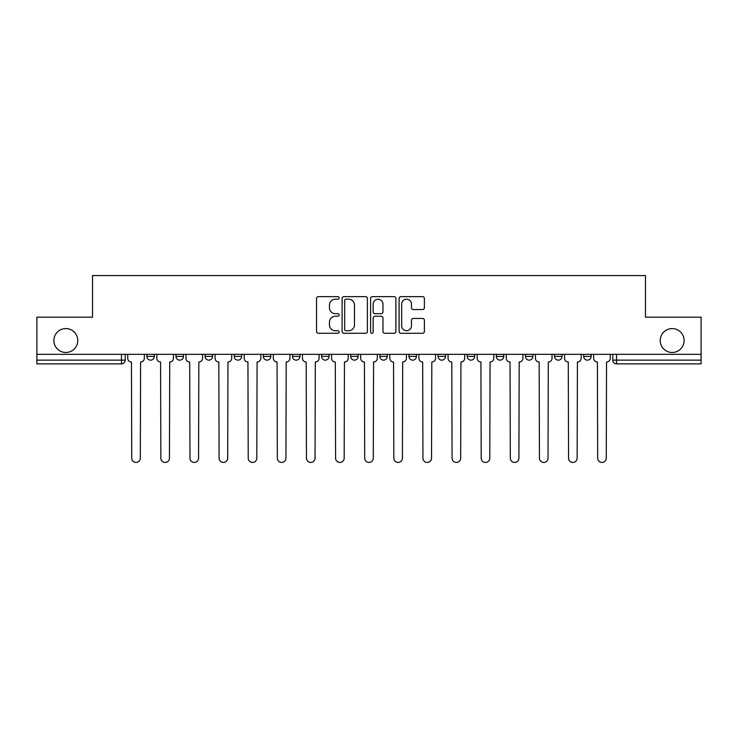 <?xml version="1.0" encoding="UTF-8"?>
<svg xmlns="http://www.w3.org/2000/svg" width="738" height="738" viewBox="0 0 738 738"><rect width="100%" height="100%" fill="white"/><g stroke="black" fill="none" stroke-linecap="round" stroke-linejoin="round"><path stroke-width="1.11" d="M339.129 297.912A1.282 1.282 0 0 0 337.847 296.63L318.382 296.63A1.836 1.836 0 0 0 316.547 298.466L316.547 331.445A1.836 1.836 0 0 0 318.382 333.281L337.847 333.281A1.282 1.282 0 0 0 339.129 331.999A1.282 1.282 0 0 0 337.847 330.716L335.329 330.716A5.867 5.867 0 0 1 329.471 324.849L329.471 322.1A5.867 5.867 0 0 1 335.329 316.242L337.847 316.242A1.282 1.282 0 0 0 339.129 314.96A1.282 1.282 0 0 0 337.847 313.678L335.329 313.678A5.867 5.867 0 0 1 329.471 307.811L329.471 305.062A5.867 5.867 0 0 1 335.329 299.194L337.847 299.194A1.282 1.282 0 0 0 339.129 297.912M660.215 340.532A11.946 11.946 0 0 0 672.161 352.478A11.946 11.946 0 0 0 684.117 340.532A11.946 11.946 0 0 0 672.161 328.585A11.946 11.946 0 0 0 660.215 340.532M53.883 340.532A11.946 11.946 0 0 0 65.839 352.478A11.946 11.946 0 0 0 77.785 340.532A11.946 11.946 0 0 0 65.839 328.585A11.946 11.946 0 0 0 53.883 340.532M467.191 354.341L467.191 356.399L474.663 356.399A3.736 3.736 0 0 1 470.927 360.135A3.736 3.736 0 0 1 467.191 356.399L467.191 354.341M379.83 354.341L379.83 356.399L387.293 356.399A3.736 3.736 0 0 1 383.557 360.135A3.736 3.736 0 0 1 379.83 356.399L379.83 354.341M321.584 354.341L321.584 356.399L329.047 356.399A3.736 3.736 0 0 1 325.32 360.135A3.736 3.736 0 0 1 321.584 356.399L321.584 354.341M292.46 354.341L292.46 356.399L299.932 356.399A3.736 3.736 0 0 1 296.196 360.135A3.736 3.736 0 0 1 292.46 356.399L292.46 354.341M234.223 354.341L234.223 356.399L241.686 356.399A3.736 3.736 0 0 1 237.95 360.135A3.736 3.736 0 0 1 234.223 356.399L234.223 354.341M422.551 309.554A1.836 1.836 0 0 0 424.387 307.718L424.387 298.466A1.836 1.836 0 0 0 422.551 296.63L400.928 296.63A1.836 1.836 0 0 0 399.101 298.466L399.101 331.445A1.836 1.836 0 0 0 400.928 333.281L422.551 333.281A1.836 1.836 0 0 0 424.387 331.445L424.387 320.274A1.836 1.836 0 0 0 422.551 318.438L413.298 318.438A1.836 1.836 0 0 0 411.463 320.274L411.463 325.818A4.898 4.898 0 0 1 406.564 330.716A4.898 4.898 0 0 1 401.666 325.818L401.666 304.102A4.898 4.898 0 0 1 406.564 299.194A4.898 4.898 0 0 1 411.463 304.102L411.463 307.718A1.836 1.836 0 0 0 413.298 309.554L422.551 309.554M36.9 354.341L36.9 317.192L92.527 317.192L92.527 275.569L645.473 275.569L645.473 317.192L701.1 317.192L701.1 354.341L36.9 354.341L36.9 360.135L125.202 360.135L125.202 354.341L125.202 360.135A3.736 3.736 0 0 1 121.466 363.871L36.9 363.871L36.9 360.135M367.395 298.466A1.836 1.836 0 0 0 365.568 296.63L343.945 296.63A1.836 1.836 0 0 0 342.109 298.466L342.109 331.445A1.836 1.836 0 0 0 343.945 333.281L365.568 333.281A1.836 1.836 0 0 0 367.395 331.445L367.395 298.466M372.432 296.63L394.055 296.63A1.836 1.836 0 0 1 395.891 298.466L395.891 331.445A1.836 1.836 0 0 1 394.055 333.281L384.802 333.281A1.836 1.836 0 0 1 382.976 331.445L382.976 318.069A1.836 1.836 0 0 0 381.14 316.242L375.005 316.242A1.836 1.836 0 0 0 373.17 318.069L373.17 331.999A1.282 1.282 0 0 1 371.887 333.281A1.282 1.282 0 0 1 370.605 331.999L370.605 298.466A1.836 1.836 0 0 1 372.432 296.63M612.798 354.341L612.798 360.135L701.1 360.135L701.1 363.871L616.534 363.871A3.736 3.736 0 0 1 612.798 360.135M701.1 354.341L701.1 360.135M591.147 354.341L591.147 356.399A3.736 3.736 0 0 1 587.411 360.135A3.736 3.736 0 0 1 583.684 356.399L591.147 356.399M583.684 354.341L583.684 356.399M562.024 354.341L562.024 356.399A3.736 3.736 0 0 1 558.288 360.135A3.736 3.736 0 0 1 554.561 356.399L562.024 356.399M554.561 354.341L554.561 356.399M532.901 354.341L532.901 356.399A3.736 3.736 0 0 1 529.174 360.135A3.736 3.736 0 0 1 525.438 356.399A3.736 3.736 0 0 0 529.174 360.135M525.438 354.341L525.438 356.399L532.901 356.399M503.777 354.341L503.777 356.399A3.736 3.736 0 0 1 500.05 360.135A3.736 3.736 0 0 1 496.314 356.399A3.736 3.736 0 0 0 500.05 360.135M496.314 354.341L496.314 356.399L503.777 356.399M474.663 354.341L474.663 356.399A3.736 3.736 0 0 1 470.927 360.135M445.54 354.341L445.54 356.399A3.736 3.736 0 0 1 441.804 360.135A3.736 3.736 0 0 1 438.068 356.399L445.54 356.399M438.068 354.341L438.068 356.399M416.416 354.341L416.416 356.399A3.736 3.736 0 0 1 412.68 360.135A3.736 3.736 0 0 1 408.953 356.399L416.416 356.399L416.416 354.341M408.953 354.341L408.953 356.399M387.293 354.341L387.293 356.399M358.17 354.341L358.17 356.399A3.736 3.736 0 0 1 354.443 360.135A3.736 3.736 0 0 1 350.707 356.399L358.17 356.399L358.17 354.341M350.707 354.341L350.707 356.399M329.047 354.341L329.047 356.399L329.047 354.341M299.932 356.399L299.932 354.341L299.932 356.399A3.736 3.736 0 0 1 296.196 360.135M270.809 354.341L270.809 356.399A3.736 3.736 0 0 1 267.073 360.135A3.736 3.736 0 0 1 263.337 356.399A3.736 3.736 0 0 0 267.073 360.135A3.736 3.736 0 0 0 270.809 356.399L270.809 354.341M263.337 354.341L263.337 356.399L270.809 356.399M241.686 354.341L241.686 356.399M212.562 354.341L212.562 356.399A3.736 3.736 0 0 1 208.826 360.135A3.736 3.736 0 0 1 205.099 356.399A3.736 3.736 0 0 0 208.826 360.135A3.736 3.736 0 0 0 212.562 356.399L205.099 356.399L205.099 354.341M175.976 354.341L175.976 356.399L183.439 356.399L183.439 354.341L183.439 356.399A3.736 3.736 0 0 1 179.712 360.135A3.736 3.736 0 0 1 175.976 356.399A3.736 3.736 0 0 0 179.712 360.135M146.853 354.341L146.853 356.399L154.316 356.399L154.316 354.341L154.316 356.399A3.736 3.736 0 0 1 150.589 360.135A3.736 3.736 0 0 1 146.853 356.399A3.736 3.736 0 0 0 150.589 360.135M121.466 354.341L121.466 363.871A3.736 3.736 0 0 0 125.202 360.135M345.956 299.194A1.282 1.282 0 0 0 344.674 300.477L344.674 329.434A1.282 1.282 0 0 0 345.956 330.716L348.613 330.716A5.867 5.867 0 0 0 354.48 324.849L354.48 305.062A5.867 5.867 0 0 0 348.613 299.194L345.956 299.194M382.976 304.194A4.898 4.898 0 0 0 378.068 299.287A4.898 4.898 0 0 0 373.17 304.194L373.17 311.842A1.836 1.836 0 0 0 375.005 313.678L381.14 313.678A1.836 1.836 0 0 0 382.976 311.842L382.976 304.194M127.72 358.262L127.72 354.341L127.72 358.262A3.736 3.736 0 0 0 131.456 361.998L131.733 458.141A4.29 4.29 0 0 0 136.023 462.431A4.29 4.29 0 0 0 140.321 458.141L140.598 361.998A3.736 3.736 0 0 0 144.334 358.262L144.334 354.341L144.334 358.262M131.456 361.998L131.733 458.141M140.321 458.141L140.598 361.998M156.843 358.262L156.843 354.341L156.843 358.262A3.736 3.736 0 0 0 160.57 361.998L160.856 458.141A4.29 4.29 0 0 0 165.146 462.431A4.29 4.29 0 0 0 169.445 458.141L169.722 361.998A3.736 3.736 0 0 0 173.458 358.262L173.458 354.341L173.458 358.262M185.967 358.262L185.967 354.341L185.967 358.262A3.736 3.736 0 0 0 189.694 361.998L189.98 458.141A4.29 4.29 0 0 0 194.269 462.431A4.29 4.29 0 0 0 198.559 458.141L198.845 361.998A3.736 3.736 0 0 0 202.581 358.262L202.581 354.341L202.581 358.262M160.57 361.998L160.856 458.141M169.445 458.141L169.722 361.998M189.694 361.998L189.98 458.141M198.559 458.141L198.845 361.998M215.081 358.262L215.081 354.341L215.081 358.262A3.736 3.736 0 0 0 218.817 361.998L219.094 458.141A4.29 4.29 0 0 0 223.393 462.431A4.29 4.29 0 0 0 227.682 458.141L227.968 361.998A3.736 3.736 0 0 0 231.695 358.262L231.695 354.341L231.695 358.262M244.204 358.262L244.204 354.341L244.204 358.262A3.736 3.736 0 0 0 247.94 361.998L248.217 458.141A4.29 4.29 0 0 0 252.516 462.431A4.29 4.29 0 0 0 256.806 458.141L257.082 361.998A3.736 3.736 0 0 0 260.818 358.262L260.818 354.341L260.818 358.262M273.328 358.262L273.328 354.341L273.328 358.262A3.736 3.736 0 0 0 277.064 361.998L277.34 458.141A4.29 4.29 0 0 0 281.639 462.431A4.29 4.29 0 0 0 285.929 458.141L286.206 361.998A3.736 3.736 0 0 0 289.942 358.262L289.942 354.341L289.942 358.262M218.817 361.998L219.094 458.141M227.682 458.141L227.968 361.998M247.94 361.998L248.217 458.141M256.806 458.141L257.082 361.998M277.064 361.998L277.34 458.141M285.929 458.141L286.206 361.998M302.451 358.262L302.451 354.341L302.451 358.262A3.736 3.736 0 0 0 306.187 361.998L306.464 458.141A4.29 4.29 0 0 0 310.753 462.431A4.29 4.29 0 0 0 315.052 458.141L315.329 361.998A3.736 3.736 0 0 0 319.065 358.262L319.065 354.341L319.065 358.262M306.187 361.998L306.464 458.141M315.052 458.141L315.329 361.998M331.574 358.262L331.574 354.341L331.574 358.262A3.736 3.736 0 0 0 335.301 361.998L335.587 458.141A4.29 4.29 0 0 0 339.877 462.431A4.29 4.29 0 0 0 344.176 458.141L344.452 361.998A3.736 3.736 0 0 0 348.188 358.262L348.188 354.341L348.188 358.262M335.301 361.998L335.587 458.141M344.176 458.141L344.452 361.998M360.688 358.262L360.688 354.341L360.688 358.262A3.736 3.736 0 0 0 364.424 361.998L364.71 458.141A4.29 4.29 0 0 0 369 462.431A4.29 4.29 0 0 0 373.29 458.141L373.576 361.998A3.736 3.736 0 0 0 377.312 358.262L377.312 354.341L377.312 358.262M364.424 361.998L364.71 458.141M373.29 458.141L373.576 361.998M389.812 358.262L389.812 354.341L389.812 358.262A3.736 3.736 0 0 0 393.548 361.998L393.824 458.141A4.29 4.29 0 0 0 398.123 462.431A4.29 4.29 0 0 0 402.413 458.141L402.699 361.998A3.736 3.736 0 0 0 406.426 358.262L406.426 354.341L406.426 358.262M393.548 361.998L393.824 458.141M402.413 458.141L402.699 361.998M418.935 358.262L418.935 354.341L418.935 358.262A3.736 3.736 0 0 0 422.671 361.998L422.948 458.141A4.29 4.29 0 0 0 427.247 462.431A4.29 4.29 0 0 0 431.536 458.141L431.813 361.998A3.736 3.736 0 0 0 435.549 358.262L435.549 354.341L435.549 358.262M448.058 358.262L448.058 354.341L448.058 358.262A3.736 3.736 0 0 0 451.794 361.998L452.071 458.141A4.29 4.29 0 0 0 456.361 462.431A4.29 4.29 0 0 0 460.66 458.141L460.936 361.998A3.736 3.736 0 0 0 464.672 358.262L464.672 354.341L464.672 358.262M477.182 358.262L477.182 354.341L477.182 358.262A3.736 3.736 0 0 0 480.918 361.998L481.194 458.141A4.29 4.29 0 0 0 485.484 462.431A4.29 4.29 0 0 0 489.783 458.141L490.06 361.998A3.736 3.736 0 0 0 493.796 358.262L493.796 354.341L493.796 358.262M506.305 358.262L506.305 354.341L506.305 358.262A3.736 3.736 0 0 0 510.032 361.998L510.318 458.141A4.29 4.29 0 0 0 514.607 462.431A4.29 4.29 0 0 0 518.906 458.141L519.183 361.998A3.736 3.736 0 0 0 522.919 358.262L522.919 354.341L522.919 358.262M535.419 358.262L535.419 354.341L535.419 358.262A3.736 3.736 0 0 0 539.155 361.998L539.441 458.141A4.29 4.29 0 0 0 543.731 462.431A4.29 4.29 0 0 0 548.02 458.141L548.306 361.998A3.736 3.736 0 0 0 552.033 358.262L552.033 354.341L552.033 358.262M564.542 358.262L564.542 354.341L564.542 358.262A3.736 3.736 0 0 0 568.278 361.998L568.555 458.141A4.29 4.29 0 0 0 572.854 462.431A4.29 4.29 0 0 0 577.144 458.141L577.43 361.998A3.736 3.736 0 0 0 581.157 358.262L581.157 354.341L581.157 358.262M422.671 361.998L422.948 458.141M431.536 458.141L431.813 361.998M451.794 361.998L452.071 458.141M460.66 458.141L460.936 361.998M480.918 361.998L481.194 458.141M489.783 458.141L490.06 361.998M510.032 361.998L510.318 458.141M518.906 458.141L519.183 361.998M539.155 361.998L539.441 458.141M548.02 458.141L548.306 361.998M568.278 361.998L568.555 458.141M577.144 458.141L577.43 361.998M593.666 358.262L593.666 354.341L593.666 358.262A3.736 3.736 0 0 0 597.402 361.998L597.679 458.141A4.29 4.29 0 0 0 601.977 462.431A4.29 4.29 0 0 0 606.267 458.141L606.544 361.998A3.736 3.736 0 0 0 610.28 358.262L610.28 354.341L610.28 358.262M597.402 361.998L597.679 458.141M606.267 458.141L606.544 361.998M616.534 354.341L616.534 363.871"/></g></svg>
